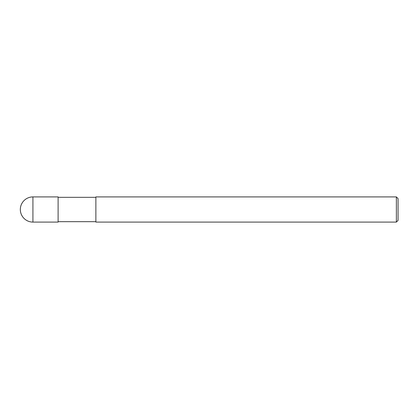 <?xml version="1.0" encoding="UTF-8"?>
<svg xmlns="http://www.w3.org/2000/svg" width="419" height="419" viewBox="0 0 419 419"><rect width="100%" height="100%" fill="white"/><g stroke="black" fill="none" stroke-linecap="round" stroke-linejoin="round"><path stroke-width="0.63" d="M95.878 221.672L58.105 221.672M58.105 197.328L95.878 197.328M396.369 222.091L95.878 222.091L95.878 196.909L396.369 196.909L398.05 198.59L398.05 220.41L396.369 222.091L396.369 196.909M32.923 196.909A12.591 12.591 0 0 0 20.332 209.5A12.591 12.591 0 0 0 32.923 222.091L32.923 196.909L58.105 196.909L58.105 222.091L32.923 222.091"/></g></svg>
